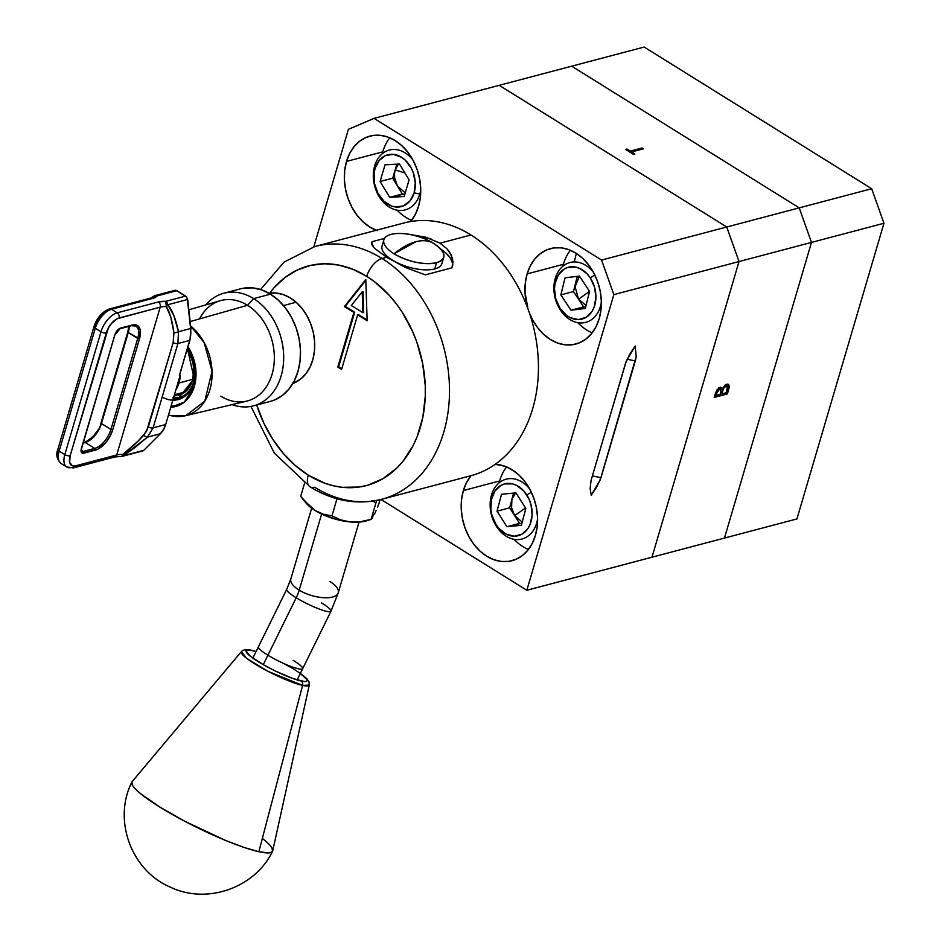 <?xml version="1.0" encoding="UTF-8"?>
<svg xmlns="http://www.w3.org/2000/svg" width="941" height="941" viewBox="0 0 941 941"><rect width="100%" height="100%" fill="white"/><g stroke="black" fill="none" stroke-linecap="round" stroke-linejoin="round"><path stroke-width="1.41" d="M641.668 149.278L642.044 147.972L630.223 151.101L629.929 152.113M626.624 150.054L626.918 149.031L625.565 149.396L633.54 154.359L634.893 154.006L631.587 151.948L631.293 152.96M725.687 392.891L727.393 393.95L728.84 389.033L727.711 388.327L728.84 389.033L729.251 386.939L728.71 384.634L726.805 384.21L722.406 388.598L720.23 387.233L715.254 393.879L714.219 397.431L727.393 393.95L728.84 389.033L728.358 384.328L725.617 384.74L722.406 388.598L720.63 387.151M727.193 384.128L727.334 386.01M715.678 392.585L716.701 393.22L719.771 388.856L718.583 388.115L720.653 388.939L720.265 394.326L716.042 395.443L717.501 391.115L719.265 389.056L721.065 389.456L720.594 393.22M725.123 385.081L727.217 385.928L726.523 392.668L721.618 393.961L723.723 388.233L726.323 385.834L727.805 387.08L726.523 392.668M720.865 392.221L721.935 392.879L723.1 389.433L721.206 388.257L720.865 389.127L721.488 387.657M714.748 395.608L716.101 395.244M720.324 394.138L721.676 393.773M727.217 386.775L727.17 384.057M725.911 385.892L725.887 386.645M719.171 388.268L719.3 388.88M716.583 393.62L715.231 393.973M507.952 467.501L516.103 472.582M651.995 557.201L739.014 261.551L726.746 227.004L601.581 260.057L613.85 294.615L526.831 590.266L381.023 499.459L526.831 590.266L651.995 557.201L526.831 590.266L613.85 294.615L739.014 261.551L613.85 294.615L601.581 260.057L726.746 227.004L739.014 261.551L651.995 557.201L724.464 538.064L651.995 557.201L739.014 261.551L811.483 242.413L724.464 538.064L796.933 518.938L724.464 538.064L811.483 242.413L739.014 261.551L726.746 227.004L799.215 207.867L811.483 242.413L799.215 207.867L726.746 227.004L499.224 85.325L571.693 66.188L799.215 207.867L871.684 188.729L883.952 223.276L811.483 242.413L883.952 223.276L796.933 518.938L883.952 223.276L871.684 188.729L799.215 207.867L811.483 242.413L724.464 538.064M720.23 387.233L717.101 389.703L715.254 393.879M634.893 154.006L631.587 151.948L643.409 148.819L642.044 147.972L630.223 151.101L626.918 149.031L625.565 149.396L633.54 154.359M571.693 66.188L799.215 207.867L571.693 66.188L644.162 47.05L499.224 85.325L726.746 227.004L499.224 85.325L374.059 118.378L499.224 85.325M570.364 250.259A49.379 37.299 -104.8 0 0 563.365 264.327L527.125 273.902L525.337 282.759L525.007 292.145L527.995 308.989A49.379 37.299 75.2 0 1 527.125 273.902L563.365 264.327A49.379 37.299 -104.8 0 0 562.836 266.244M577.739 322.645A49.379 37.299 -104.8 0 0 592.171 332.832M599.17 318.764A49.379 37.299 75.2 0 1 575.763 344.077A49.379 37.299 75.2 0 1 529.324 312.753L532.559 319.799L537.617 327.668L543.651 334.337L550.438 339.536L557.707 343.089L565.188 344.841L572.587 344.724L579.632 342.747L586.043 338.983L591.571 333.596L596.006 326.762L599.17 318.764L600.97 309.907L601.299 300.52L600.17 290.981L597.617 281.641L593.736 272.866L588.69 264.997L582.655 258.328L575.868 253.117L568.599 249.577L561.118 247.824L553.708 247.942L546.674 249.918L540.263 253.67L534.735 259.069L530.301 265.903L527.125 273.902A49.379 37.299 75.2 0 1 550.544 248.589A49.379 37.299 75.2 0 1 590.207 267.079A49.379 37.299 75.2 0 1 599.17 318.764M376.235 230.298A49.379 37.299 75.2 0 1 346.511 161.429L382.752 151.854A49.379 37.299 -104.8 0 0 382.222 153.771M397.126 210.184A49.379 37.299 -104.8 0 0 411.558 220.359M418.557 206.291A49.379 37.299 75.2 0 1 410.605 221.547L415.393 214.289L418.557 206.291A49.379 37.299 75.2 0 0 409.594 154.606A49.379 37.299 75.2 0 0 369.931 136.116A49.379 37.299 75.2 0 0 346.511 161.429L349.687 153.43L354.122 146.596L359.65 141.197L366.061 137.445L373.095 135.469L380.505 135.351L387.986 137.104L395.255 140.644L402.042 145.855L408.076 152.524L413.123 160.393L417.004 169.168L419.557 178.508L420.686 188.047L420.356 197.434L418.557 206.291M506.599 466.901A49.379 37.299 -104.8 0 0 499.6 480.969L463.36 490.543L461.572 499.4L461.243 508.787L462.372 518.326L464.925 527.666L468.806 536.441L473.852 544.31L479.886 550.979L486.673 556.19L493.943 559.73L501.424 561.483L508.834 561.365L515.868 559.389L522.279 555.637L527.807 550.238L532.241 543.404L535.417 535.405L537.205 526.548L537.534 517.162L536.405 507.622L533.853 498.283L529.983 489.508L524.925 481.639L518.891 474.97L512.104 469.759L504.835 466.218L495.178 464.313A49.379 37.299 75.2 0 1 535.417 535.405A49.379 37.299 75.2 0 1 511.998 560.718A49.379 37.299 75.2 0 1 472.335 542.216A49.379 37.299 75.2 0 1 463.36 490.543L499.6 480.969A49.379 37.299 -104.8 0 0 499.071 482.886M513.974 539.299A49.379 37.299 -104.8 0 0 528.407 549.473M463.36 490.543A49.379 37.299 75.2 0 1 470.982 475.711L466.536 482.545L463.36 490.543M389.75 137.786A49.379 37.299 -104.8 0 0 382.752 151.854L346.511 161.429L344.724 170.286L344.394 179.672L345.523 189.212L348.076 198.551L351.946 207.326L357.004 215.195L363.038 221.864L369.825 227.063L377.094 230.616M600.97 477.699L635.328 360.944L627.094 359.215L635.328 360.944L636.198 356.604L600.205 479.957L591.254 495.248L590.136 488.508L591.089 480.31L590.136 488.508L591.254 495.248L596.853 486.732L600.97 477.699L592.383 475.887L600.97 477.699M625.447 363.555L591.089 480.31L626.224 361.297L635.175 346.006L636.198 356.604L635.175 346.006L629.576 354.51L625.447 363.555M348.405 129.317L313.835 246.777L348.405 129.317L374.059 118.378L348.405 129.317M601.581 260.057L374.059 118.378L601.581 260.057M374.342 513.833L371.083 519.373L360.615 521.643L350.24 521.949A37.099 15.209 16.4 0 0 366.696 520.785L371.26 519.35M371.519 519.209L372.554 517.444M336.831 499.271L337.843 498.989L336.302 498.565L336.831 499.271L331.95 515.856L336.831 499.271M303.943 500.494L300.697 496.389L304.578 483.192L300.697 496.389L311.095 507.622L315.047 510.457L323.375 514.233L331.95 515.856L340.607 519.855L350.24 521.949L336.384 519.432L322.857 514.609L315.047 510.457L303.531 500L305.943 502.906A37.099 15.209 16.4 0 0 315.047 510.457L305.919 502.87M366.743 520.773L358.615 522.126L350.24 521.949L360.615 521.643L371.083 519.373L375.965 502.8L371.083 519.373M374.871 513.351L376.118 510.457L374.871 513.351M377.494 507.128L378.964 503.435L377.494 507.128M378.964 503.435L380.07 499.695L378.964 503.435M376.918 500.389L375.965 502.8L371.754 500.6M315.047 510.457A37.099 15.209 16.4 0 0 350.24 521.949L340.607 519.855L331.95 515.856L323.375 514.233L315.047 510.457M329.879 581.503A24.689 10.116 -163.6 0 1 338.278 592.618A24.689 10.116 -163.6 0 1 323.528 597.711A24.689 10.116 -163.6 0 1 299.214 590.16A27.289 13.597 -58.6 0 1 296.215 597.77A24.689 3.799 26.2 0 0 318.611 608.803A24.689 3.799 26.2 0 0 331.009 611.18M267.914 655.207L263.257 664.664L267.914 655.207A24.689 3.799 26.2 0 0 290.099 666.157A24.689 3.799 26.2 0 0 302.673 668.686A24.689 3.799 -153.8 0 1 290.099 666.157A24.689 3.799 -153.8 0 1 267.914 655.207L296.215 597.77L267.914 655.207A24.689 3.799 -153.8 0 1 258.375 646.855A24.689 3.799 26.2 0 0 267.914 655.207M293.133 660.335A24.689 3.799 -153.8 0 1 302.673 668.686L330.973 611.25A24.689 3.799 -153.8 0 1 318.399 608.721A24.689 3.799 -153.8 0 1 296.215 597.77A27.289 13.597 121.4 0 0 299.214 590.16A24.689 10.116 16.4 0 0 323.316 597.688A24.689 10.116 16.4 0 0 338.231 592.806L330.973 611.25A24.689 3.799 -153.8 0 0 321.446 602.899M321.622 514.033L299.214 590.16L321.622 514.033M311.671 508.164L290.863 578.868A24.689 10.116 16.4 0 0 299.214 590.16A24.689 10.116 -163.6 0 1 290.816 579.033M286.652 589.489A24.689 3.799 26.2 0 0 296.215 597.77A24.689 3.799 -153.8 0 1 286.676 589.419L290.863 578.868M396.855 164.157L395.185 169.839L404.959 173.038L395.185 169.839L392.726 178.178L380.093 181.519L389.68 197.351L402.313 194.011L397.514 186.095C394.502 180.813 393.726 175.391 395.185 169.839L392.726 178.178L380.093 181.519L384.998 164.84L399.49 164.005L409.076 179.837L404.171 196.516L389.68 197.351L404.171 196.516L409.076 179.837L399.49 164.005L384.998 164.84L380.093 181.519L389.68 197.351L404.948 193.858M405.23 192.905L397.514 186.095L392.726 178.178L397.514 186.095L394.667 178.072L394.491 173.838L395.185 169.839L398.466 164.063M412.805 159.805A30.947 23.372 -104.8 0 0 374.647 165.922L375.047 168.51A26.795 20.232 75.2 0 1 401.489 157.241A26.795 20.232 75.2 0 1 414.134 192.846L419.804 194.034A30.947 23.372 -104.8 0 0 420.733 189.835M374.647 165.922A30.947 23.372 -104.8 0 0 389.256 207.067A30.947 23.372 -104.8 0 0 419.804 194.034L414.134 192.846A26.795 20.232 75.2 0 1 387.692 204.115A26.795 20.232 75.2 0 1 375.047 168.51L374.647 165.922M375.047 168.51L374.071 173.309L374.506 183.577L377.988 193.411L384.01 201.292L391.632 206.044L395.69 206.996L403.524 205.856L410.005 200.892L414.134 192.846L415.287 182.954L413.287 172.709L411.182 167.945L405.159 160.064L401.489 157.241L393.479 154.359L385.645 155.5L379.176 160.464L375.047 168.51M522.208 522.067L514.609 515.597L525.572 507.999L514.609 515.597L519.55 523.372L506.917 526.701L497.024 511.151L509.657 507.822L514.609 515.597L511.586 507.634L511.916 499.365L509.657 507.822L497.024 511.151L501.541 494.248L515.95 492.884L525.854 508.434L521.326 525.337L506.917 526.701L521.326 525.337M529.654 488.92A30.947 23.372 -104.8 0 0 496.919 484.98A30.947 23.372 -104.8 0 0 496.319 526.231L496.072 524.619A26.795 20.232 75.2 0 1 497.53 487.944A26.795 20.232 75.2 0 1 526.795 494.966L531.359 492.237L526.795 494.966A26.795 20.232 75.2 0 1 525.349 531.641A26.795 20.232 75.2 0 1 496.072 524.619L496.319 526.231A30.947 23.372 -104.8 0 0 520.538 539.334A30.947 23.372 -104.8 0 0 537.582 518.95M521.914 523.149L506.917 526.701L497.024 511.151L501.541 494.248L515.95 492.884L525.854 508.434M496.072 524.619L499.083 528.607L506.387 534.265L514.468 536.205L522.079 534.123L528.077 528.336L530.171 524.313L532.135 514.762L530.959 504.458L529.218 499.506L523.796 490.979L516.48 485.321L512.469 483.85L504.47 483.921L500.788 485.462L494.801 491.249L491.331 499.859L490.931 509.987L491.92 515.127L496.072 524.619M513.586 493.108L509.657 507.822L514.609 515.597C511.492 510.398 510.587 504.988 511.916 499.365L515.586 492.919L511.916 499.365L513.586 493.108M593.418 272.278A30.947 23.372 -104.8 0 0 560.507 268.526A30.947 23.372 -104.8 0 0 560.413 310.095L560.118 308.425A26.795 20.232 75.2 0 1 560.977 271.608A26.795 20.232 75.2 0 1 590.278 277.877L594.853 275.054L590.278 277.877A26.795 20.232 75.2 0 1 589.419 314.694A26.795 20.232 75.2 0 1 560.118 308.425L560.413 310.095A30.947 23.372 -104.8 0 0 584.526 322.645A30.947 23.372 -104.8 0 0 601.346 302.308M577.256 276.336L573.481 291.557L560.848 294.898L565.082 277.818L579.433 276.078L589.548 291.404L585.314 308.472L589.548 291.404L579.433 276.078L565.082 277.818L560.848 294.898L573.481 291.557L583.608 306.884L570.964 310.224L560.848 294.898L570.964 310.224L585.314 308.472L570.964 310.224L585.773 306.625M560.118 308.425L566.717 315.506L570.564 317.823L578.644 319.552L586.208 317.258L592.089 311.306L594.112 307.213L595.912 297.579L594.571 287.276L590.278 277.877L587.208 273.96L579.832 268.479L575.798 267.115L567.835 267.397L564.188 269.032L558.307 274.995L555.002 283.723L554.484 288.711L555.825 299.015L560.118 308.425M586.067 305.46L578.55 299.226L589.513 291.345L578.55 299.226L575.08 286.734L579.48 276.148M576.433 253.258L574.198 261.939M577.445 276.313L578.162 277.571M644.162 47.05L871.684 188.729L644.162 47.05M268.608 293.333L275.595 292.98L282.688 294.38L289.628 297.509L296.133 302.226L301.967 308.366L306.895 315.682L310.73 323.892L313.329 332.679L314.6 341.712L314.482 350.64L312.977 359.133L310.154 366.837L306.107 373.483L301.002 378.8L292.804 383.528A46.779 35.335 -104.8 0 0 314.67 347.77A46.779 35.335 -104.8 0 0 296.133 302.226L283.488 305.566L296.133 302.226A46.779 35.335 -104.8 0 0 268.973 293.274M60.965 463.395A18.197 9.304 -58.1 0 1 59.154 451.068A18.197 9.304 121.9 0 0 61.059 463.466L66.752 467.007L73.68 467.842A3.893 2.941 -104.8 0 0 75.527 465.842A3.893 2.941 75.2 0 1 73.68 467.842A3.893 2.941 75.2 0 1 71.681 467.477A18.197 9.304 -58.1 0 1 66.752 467.007A18.197 9.304 -58.1 0 1 64.835 454.609L59.154 451.068L95.3 328.256L100.981 331.797L64.835 454.609L59.154 451.068L95.3 328.256A18.197 9.304 -58.1 0 1 111.508 309.295A18.197 9.304 121.9 0 0 95.3 328.256L100.981 331.797A18.197 9.304 -58.1 0 1 117.202 312.835L111.508 309.295L152.689 298.415A22.09 9.057 16.4 0 0 157.088 295.921L176.708 290.745L185.401 296.156L165.769 301.332A22.09 9.057 16.4 0 0 158.37 301.955A3.893 2.941 75.2 0 1 160.217 307.142L116.708 454.974L75.527 465.842L72.339 465.807L69.634 462.266L70.152 455.726L108.391 327.95L111.556 323.375L117.202 318.728L160.217 307.142A18.197 7.457 -163.6 0 1 166.31 306.625A3.893 1.835 -87.4 0 0 165.769 301.332A3.893 2.941 75.2 0 1 167.757 304.731A3.893 2.941 -104.8 0 0 165.769 301.332L166.31 306.625L167.757 304.731A3.893 2.423 137.8 0 1 166.31 306.625C169.686 311.694 172.227 320.434 173.956 332.879A3.893 0.894 -11.7 0 0 178.484 331.726C175.732 318.846 172.156 309.848 167.757 304.731L187.388 299.556L190.905 328.385L189.964 340.183L179.402 375.294L180.225 375.083A27.289 20.608 75.2 0 1 179.025 382.952L192.823 379.305L179.025 382.952A27.289 20.608 75.2 0 1 175.943 389.645L179.025 382.952L180.225 375.083L165.675 424.532L153.101 427.849L177.92 343.512L189.67 340.407L180.06 373.565M61.059 463.466C56.789 459.279 55.731 454.562 57.883 449.316A3.893 1.6 16.4 0 0 59.154 451.068A3.893 1.6 -163.6 0 1 57.883 449.327A3.893 1.6 -163.6 0 1 58.777 448.645M57.883 449.316L94.029 326.503A3.893 1.6 16.4 0 0 95.3 328.256A3.893 1.6 -163.6 0 1 94.029 326.503A3.893 1.6 -163.6 0 1 94.923 325.833L98.499 318.481L103.91 312.8M153.124 296.803L176.708 290.745A1.294 0.659 -58.1 0 1 177.073 290.781A1.294 0.659 121.9 0 0 176.708 290.745A3.893 2.941 -104.8 0 0 174.708 290.381A3.893 2.941 75.2 0 1 176.708 290.745L185.401 296.156L165.769 301.332L158.37 301.955L117.202 312.835A18.197 9.304 121.9 0 0 100.981 331.797A3.893 1.6 16.4 0 0 106.298 332.914A14.291 7.305 -58.1 0 1 119.037 318.011A3.893 2.941 -104.8 0 0 117.202 312.835A3.893 2.941 75.2 0 1 119.037 318.011L160.217 307.142A3.893 2.941 -104.8 0 0 158.37 301.955L117.202 312.835L111.508 309.295A3.893 2.941 -104.8 0 0 109.497 308.942A3.893 2.941 75.2 0 1 111.508 309.295L152.689 298.415A3.893 2.941 -104.8 0 0 150.689 298.062A3.893 2.941 75.2 0 1 152.689 298.415L157.088 295.921A3.893 3.505 -142.1 0 0 153.042 296.897M107.662 310.93A3.893 2.941 75.2 0 1 109.509 308.93C102.24 311.683 97.076 317.54 94.029 326.503M130.881 325.586A1.294 0.976 75.2 0 0 131.552 325.704A1.294 0.976 -104.8 0 0 132.163 325.033A1.294 0.976 75.2 0 1 131.552 325.704L135.81 326.056A18.197 9.304 -58.1 0 1 137.727 338.454L110.944 429.425A18.197 9.304 -58.1 0 1 94.735 448.398L85.255 442.493A1.294 0.976 -104.8 0 0 84.584 442.376A1.294 0.976 75.2 0 1 85.255 442.493L83.243 443.023L85.255 442.493A18.197 9.304 121.9 0 0 101.463 423.521L128.247 332.561L137.727 338.454L110.944 429.425L101.463 423.521L110.944 429.425A18.197 9.304 -58.1 0 1 94.735 448.398L85.255 442.493A18.197 9.304 121.9 0 0 101.463 423.521L128.858 328.48M81.761 451.28A5.199 2.658 -58.1 0 0 83.208 451.433A1.294 0.976 75.2 0 1 83.82 453.162A1.294 0.976 -104.8 0 0 83.208 451.433L94.735 448.398A1.294 0.976 75.2 0 1 95.347 450.116A1.294 0.976 -104.8 0 0 94.735 448.398L83.208 451.433L81.408 450.316L83.208 451.433A5.199 2.658 -58.1 0 1 81.796 451.304L81.373 448.563A6.493 3.317 121.9 0 0 83.82 453.162L95.347 450.116A19.49 9.963 121.9 0 0 112.72 429.802L139.491 338.831A19.49 9.963 121.9 0 0 132.163 325.033L120.636 328.08A1.294 0.976 75.2 0 1 120.013 328.75L120.013 328.75A1.294 0.976 -104.8 0 0 120.636 328.08A6.493 3.317 121.9 0 0 114.837 334.855L81.538 447.998M58.26 455.185L58.236 451.033M86.478 442.07L91.677 438.353L98.487 429.496M128.117 331.75L128.247 332.561A18.197 9.304 121.9 0 0 129.152 326.339A18.197 9.304 121.9 0 1 128.247 332.561L139.491 338.831L137.727 338.454A18.197 9.304 -58.1 0 0 135.916 326.127M110.944 429.425L112.72 429.802L110.944 429.425M115.025 334.302L81.667 448.339M114.837 334.855L81.373 448.563L81.138 451.539L82.373 453.15L97.852 449.151L105.557 442.823L109.862 436.577L112.72 429.802L139.491 338.831L140.197 329.903L138.174 326.104L134.469 324.727L119.801 328.409L117.225 330.514L114.837 334.855M112.861 456.608A3.893 2.941 75.2 0 0 114.873 456.961L121.083 456.467A3.893 1.835 -87.4 0 0 122.801 454.456A18.197 7.457 16.4 0 0 116.708 454.974A3.893 2.941 75.2 0 1 114.873 456.961A3.893 2.941 -104.8 0 0 116.708 454.974L75.527 465.842A14.291 7.305 -58.1 0 1 70.152 455.726L106.298 332.914A3.893 1.6 -163.6 0 1 100.981 331.797L64.835 454.609A3.893 1.6 16.4 0 0 70.152 455.726A3.893 1.6 -163.6 0 1 64.835 454.609A18.197 9.304 121.9 0 0 66.646 466.936M122.259 456.338L142.714 450.939A3.893 2.941 -104.8 0 0 143.773 450.327L123.318 455.726A3.893 2.941 75.2 0 1 122.259 456.338A3.893 2.941 75.2 0 1 121.46 456.409M122.412 455.42L123.153 455.221L122.412 455.42M109.509 308.93L150.689 298.062L155.089 295.568A3.893 2.941 75.2 0 1 157.088 295.921A3.893 2.941 -104.8 0 0 155.089 295.568A3.893 2.941 -104.8 0 0 154.289 295.956M173.65 291.004A3.893 2.941 75.2 0 1 174.72 290.381L177.061 290.781A1.294 0.659 121.9 0 1 177.249 291.075M187.353 299.344L190.611 328.527L178.484 331.726L173.744 315.306L167.757 304.731L187.388 299.556A3.893 2.941 -104.8 0 0 185.401 296.156A1.294 0.659 -58.1 0 1 185.753 296.192A1.294 0.659 -58.1 0 1 185.953 296.58M141.515 450.939L143.773 450.327L160.405 433.73L143.773 450.327L123.318 455.726L134.763 447.728L147.455 437.153L160.405 433.73L147.455 437.153L153.101 427.849L147.455 437.153A3.893 1.906 48.1 0 1 143.855 435.142C136.022 443.482 128.999 449.927 122.801 454.456L123.318 455.726L147.455 437.153A3.893 1.906 -131.9 0 1 143.855 435.142L148.325 427.038A3.893 1.6 16.4 0 0 153.101 427.849A3.893 1.6 -163.6 0 1 148.325 427.038L173.144 342.7L173.956 332.879L173.144 342.7A3.893 1.6 16.4 0 0 177.92 343.512A3.893 1.6 -163.6 0 1 173.144 342.7L146.525 431.401L138.245 440.929L122.801 454.456A18.197 7.457 16.4 0 0 116.708 454.974L160.217 307.142A18.197 7.457 -163.6 0 1 166.31 306.625L170.756 316.964L173.956 332.879A3.893 0.894 168.3 0 0 178.484 331.726L177.92 343.512L178.484 331.726L190.611 328.527A25.995 19.632 75.2 0 1 189.67 340.407A25.995 19.632 -104.8 0 0 190.611 328.527L190.588 328.315M160.405 433.73A25.995 19.632 -104.8 0 0 165.675 424.532L163.522 429.614L160.405 433.73M180.225 375.083L165.675 424.532L153.101 427.849L177.92 343.512L189.67 340.407L179.402 375.294L180.225 375.083M162.922 397.443A32.923 24.866 -104.8 0 0 190.764 389.727A32.923 24.866 -104.8 0 0 190.329 352.299M177.778 405.853L171.133 405.983L177.778 405.853M172.838 400.172L180.813 398.666L185.083 396.161L191.729 388.01L193.846 382.681L195.257 370.519L194.505 364.155L192.799 357.933L187.682 347.97M173.497 397.961A31.147 23.525 -104.8 0 0 183.566 395.738M187.577 348.299A31.359 23.69 75.2 0 1 183.942 395.538A31.359 23.69 75.2 0 1 173.367 398.361M172.756 397.89L177.426 397.82L181.872 396.573M187.094 349.946L191.611 358.709L193.105 364.167L193.764 369.742L192.517 380.399L190.67 385.069L184.848 392.209L181.107 394.408L174.144 395.726A28.853 21.796 75.2 0 0 178.837 395.185A28.853 21.796 75.2 0 0 187.094 349.946M199.527 318.928A51.931 39.216 75.2 0 1 247.542 305.296L253.635 298.615A58.224 43.968 -104.8 0 0 205.738 304.919A58.224 43.968 75.2 0 1 223.782 293.263A58.224 43.968 75.2 0 1 253.635 298.615L270.467 294.168A58.224 43.968 -104.8 0 0 240.602 288.816L223.782 293.263M168.31 415.569L185.742 415.675L204.762 401.207L212.043 371.225L204.15 342.606L190.647 326.021A50.426 38.087 75.2 0 1 211.984 377.412A50.426 38.087 75.2 0 1 185.295 415.781L246.742 401.113A51.931 39.216 -104.8 0 0 274.349 358.38A51.931 39.216 -104.8 0 0 247.542 305.296L190.153 321.587L247.542 305.296A51.931 39.216 -104.8 0 0 220.229 300.72L188.835 309.812M188.012 346.841A38.981 29.442 75.2 0 1 175.826 406.465A38.981 29.442 75.2 0 1 170.768 407.194L184.412 402.078L194.434 386.069L195.081 364.438L188.012 346.841M171.062 406.23A38.981 29.442 -104.8 0 0 177.461 405.971M185.295 415.781A50.426 38.087 75.2 0 1 168.498 414.946M244.342 288.064L253.07 287.922L261.892 289.993L270.467 294.168L278.465 300.308L285.57 308.166L291.534 317.446L296.097 327.786L299.109 338.795L300.45 350.052L300.05 361.109L297.944 371.554L294.204 380.987L288.969 389.045L282.453 395.408L274.901 399.831L270.138 401.454M253.505 405.842L270.338 401.407A58.224 43.968 -104.8 0 0 300.508 353.181A58.224 43.968 -104.8 0 0 270.467 294.168L253.635 298.615A58.224 43.968 75.2 0 1 283.688 357.615A58.224 43.968 75.2 0 1 253.505 405.842A58.224 43.968 75.2 0 1 232.062 404.618A58.224 43.968 -104.8 0 0 282.359 370.977A58.224 43.968 -104.8 0 0 253.635 298.615L247.542 305.296A51.931 39.216 75.2 0 1 272.055 374.33A51.931 39.216 75.2 0 1 220.806 396.173M382.281 499.13A130.74 98.746 -104.8 0 0 449.504 390.621A130.74 98.746 -104.8 0 0 382.034 258.481A17.15 8.775 121.9 0 0 366.743 276.36A113.579 85.784 75.2 0 1 420.345 427.332A113.579 85.784 75.2 0 1 308.248 475.123A17.15 8.775 121.9 0 0 309.954 486.756A17.15 8.775 -58.1 0 1 308.248 475.123L324.974 483.286L333.549 485.827L342.171 487.309L359.203 487.038L367.449 485.297L382.987 478.675L396.773 468.089L402.842 461.443L413.052 445.74L417.086 436.824L422.815 417.345L425.273 396.267L425.238 385.375L422.638 363.426L416.769 341.948L412.664 331.644L402.348 312.412L396.22 303.672L389.539 295.615L374.718 281.888L366.743 276.36L352.922 269.302L338.701 265.068L324.445 263.762L310.53 265.421L297.332 269.996L285.194 277.36L274.443 287.334L269.714 293.157A113.579 85.784 75.2 0 1 366.743 276.36A17.15 8.775 -58.1 0 1 382.034 258.481A130.74 98.746 75.2 0 1 449.504 390.986A130.74 98.746 75.2 0 1 381.74 499.271A130.74 98.746 75.2 0 1 314.694 487.262A17.15 8.775 -58.1 0 1 309.954 486.756M250.929 406.418L274.313 453.103L310.048 486.815C333.302 501.106 357.204 505.258 381.74 499.271L470.676 475.781A130.74 98.746 -104.8 0 0 538.44 367.496A130.74 98.746 -104.8 0 0 470.97 234.991L440 243.166L446.963 248.789L451.374 255.223L453.021 261.798L451.915 267.832L425.308 274.854L405.253 267.432L386.645 257.258L382.034 258.481L386.645 257.258L374.389 248.212L371.848 244.66L372.06 241.696A42.11 17.256 16.4 0 0 371.671 242.625L372.06 241.696L384.504 238.402L372.06 241.696L371.601 243.119L372.06 241.696M446.963 248.789L449.516 251.965L452.55 258.552L452.809 264.915L451.915 267.832L425.308 274.854L405.253 267.432L386.645 257.258L374.389 248.212L371.601 243.119M452.421 266.479A42.11 17.256 16.4 0 0 440.564 248.942L445.716 252.917L450.457 258.234L452.574 263.327L452.586 265.668M430.954 238.826L412.605 234.932L425.838 237.226L440 243.166L470.97 234.991A130.74 98.746 -104.8 0 0 403.924 222.982L314.988 246.471A130.74 98.746 75.2 0 1 382.034 258.481A130.74 98.746 -104.8 0 0 314.447 246.613M362.203 291.792L362.885 312.706L363.708 312.483L363.026 291.569L362.203 291.792L363.026 291.569L363.708 312.483L362.885 312.706L362.203 291.792L351.334 305.507L362.203 291.792M351.334 305.507L362.885 312.706L351.334 305.507M367.119 319.999L358.486 314.623L367.119 319.999M341.783 368.801L338.631 366.837L354.698 312.259L345.218 306.354L365.837 280.336L345.218 306.354L354.698 312.259L338.631 366.837L341.783 368.801M365.802 279.536L367.143 320.74L357.662 314.835L358.486 314.623L357.662 314.835L341.595 369.413L337.807 367.061L338.631 366.837L337.807 367.061L353.875 312.471L354.698 312.259L344.394 306.566L365.802 279.536L367.143 320.74L357.662 314.835L341.595 369.413L337.807 367.061L353.875 312.471L344.394 306.566L365.802 279.536M256.693 405.006L264.009 423.509L272.784 439.294L283.276 453.397L295.203 465.442L308.248 475.123A113.579 85.784 75.2 0 1 256.693 405.006M256.058 651.572L251.129 650.219C246.824 649.114 243.578 649.561 241.402 651.56L132.175 781.595A78.397 12.057 26.2 0 0 176.332 816.706A78.397 12.057 26.2 0 0 258.857 851.699L302.59 685.424A37.863 5.822 -153.8 0 1 262.739 668.51A37.863 5.822 -153.8 0 1 241.402 651.56L246.601 658.277L267.773 671.215L302.59 685.424A3.964 3.305 -77.4 0 0 301.132 681.013A34.017 5.234 -153.8 0 1 258.328 661.735A34.017 5.234 -153.8 0 1 252 650.572A3.964 3.305 -77.4 0 0 251.106 650.219A3.964 3.305 102.6 0 1 252 650.572L246.895 650.184L246.001 650.89L250.306 656.218L263.468 664.781L275.043 670.874L292.286 678.296L304.225 681.519L306.248 681.413L307.131 680.708L306.848 679.426L300.308 673.485M256.034 651.666L252 650.572M262.751 838.702C268.103 843.089 271.184 846.206 272.008 848.053L272.549 851.311C254.952 888.045 206.573 904.889 169.945 886.975C131.046 870.319 112.708 819.682 131.905 782.006L132.469 785.217C133.293 787.052 136.386 790.169 141.726 794.557L160.193 807.272L185.059 821.411L225.946 840.595L244.213 847.476L258.857 851.699A78.397 12.057 26.2 0 0 272.714 850.852L309.295 685.013A37.863 5.822 -153.8 0 1 302.59 685.424L258.857 851.699L268.62 852.911L270.632 852.617L272.678 850.993M282.359 662.852A34.017 5.234 -153.8 0 1 301.132 681.013A3.964 3.305 102.6 0 1 302.59 685.424L309.295 685.013L308.966 681.802L306.966 678.861L300.355 673.391M391.056 234.403A31.194 12.786 16.4 0 0 394.044 253.799A66.282 33.888 -58.1 0 1 415.816 241.755A66.282 33.888 -58.1 0 1 433.566 243.354A31.194 12.786 16.4 0 0 432.954 242.978C423.027 237.05 412.287 233.897 400.737 233.497A31.194 12.786 16.4 0 0 391.056 234.403A31.194 12.786 -163.6 0 1 433.566 243.354A31.194 12.786 -163.6 0 1 443.729 257.375A31.194 12.786 -163.6 0 1 436.553 262.739A31.194 12.786 -163.6 0 1 394.044 253.799A31.194 12.786 -163.6 0 1 383.881 239.767A31.194 12.786 -163.6 0 1 391.056 234.403M383.881 239.767L382.07 245.954A31.194 12.786 16.4 0 0 399.76 263.903A31.194 12.786 16.4 0 0 434.742 268.926L436.553 262.739L434.742 268.926A31.194 12.786 16.4 0 0 441.905 263.562L443.729 257.375M436.553 262.739C447.21 258.728 446.222 252.27 433.566 243.354C428.72 240.473 422.791 239.943 415.816 241.755L394.044 253.799C409.029 262.092 423.203 265.068 436.553 262.739M720.653 388.939L718.759 387.763M727.217 385.928L725.323 384.751M297.133 679.943L302.673 668.686M359.039 522.102L338.231 592.806M252.835 658.112L286.676 589.419M174.438 394.738L185.271 391.879M128.741 326.445L127.823 331.973L101.04 422.944C99.581 430.66 94.1 437.13 84.584 442.376L83.337 442.705M131.54 325.704L120.013 328.75L115.143 334.631M114.861 456.961L73.68 467.842M155.089 295.568L174.708 290.381M185.753 296.192L177.061 290.781M190.905 328.385L187.682 299.414M178.825 397.784L194.14 378.588L187.459 348.699M314.988 246.471L284.029 262.116L260.563 289.534"/></g></svg>
